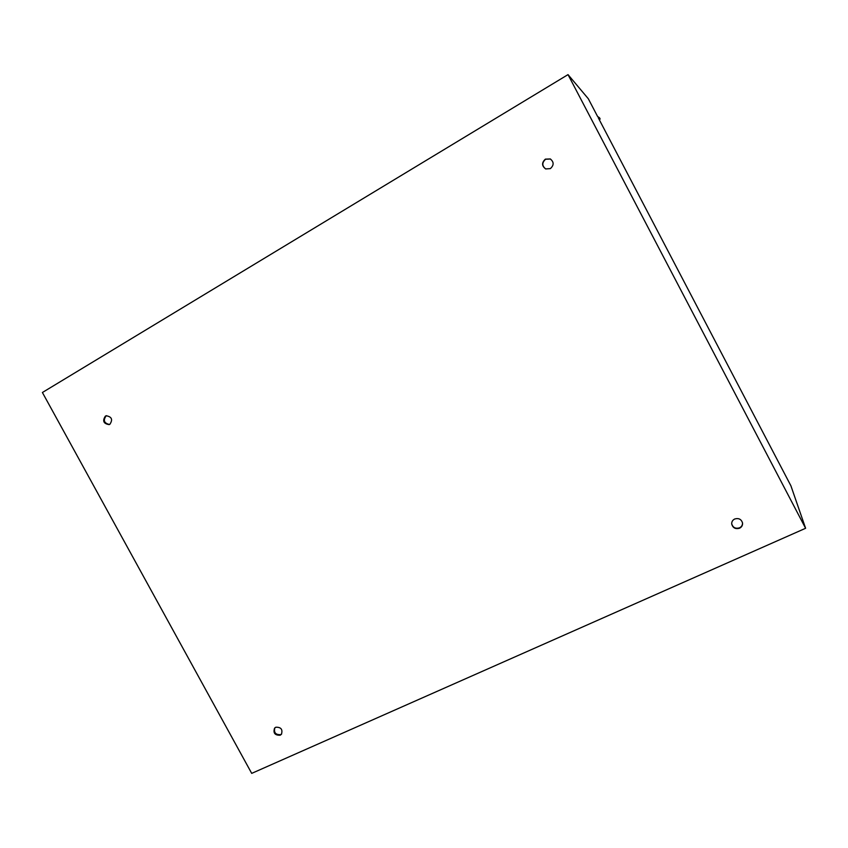 <?xml version="1.0" encoding="UTF-8"?>
<svg xmlns="http://www.w3.org/2000/svg" width="848" height="848" viewBox="0 0 848 848"><rect width="100%" height="100%" fill="white"/><g stroke="black" fill="none" stroke-linecap="round" stroke-linejoin="round"><path stroke-width="1.27" d="M739.562 528.219C741.724 527.106 742.721 525.389 742.551 523.057C741.364 519.22 738.746 517.863 734.707 518.997C732.608 520.068 731.612 521.732 731.707 523.979C732.799 527.922 735.417 529.343 739.562 528.219M731.697 523.778C732.873 527.594 735.481 528.94 739.509 527.827C741.608 526.756 742.604 525.103 742.519 522.856M280.158 735.227L281.409 734.294C282.903 729.407 281.027 727.054 275.78 727.234L274.572 728.135C273.014 733.022 274.869 735.386 280.158 735.227M274.837 727.849C273.703 732.661 275.642 734.919 280.667 734.633L281.642 733.986M109.858 424.297C113.007 419.569 111.777 416.728 106.18 415.764L105.385 416.114C102.258 420.884 103.498 423.724 109.127 424.615L109.858 424.297M106.541 415.679L106.106 415.891C102.979 420.385 104.103 423.247 109.487 424.488M550.341 168.625C554.041 165.265 554.041 162.042 550.331 158.958L545.359 159.138C541.586 162.678 541.692 165.943 545.677 168.932L550.341 168.625M550.447 159.011L545.582 159.244C541.84 162.71 541.914 165.954 545.783 168.985M598.243 117.724L790.898 485.787L805.6 528.283L568.022 74.624L588.3 98.728L597.575 116.452L599.504 117.777L600.151 119.017L598.243 117.724M599.207 119.568L600.151 119.017M568.022 74.624L42.4 392.497L251.708 773.376L805.6 528.283"/></g></svg>
